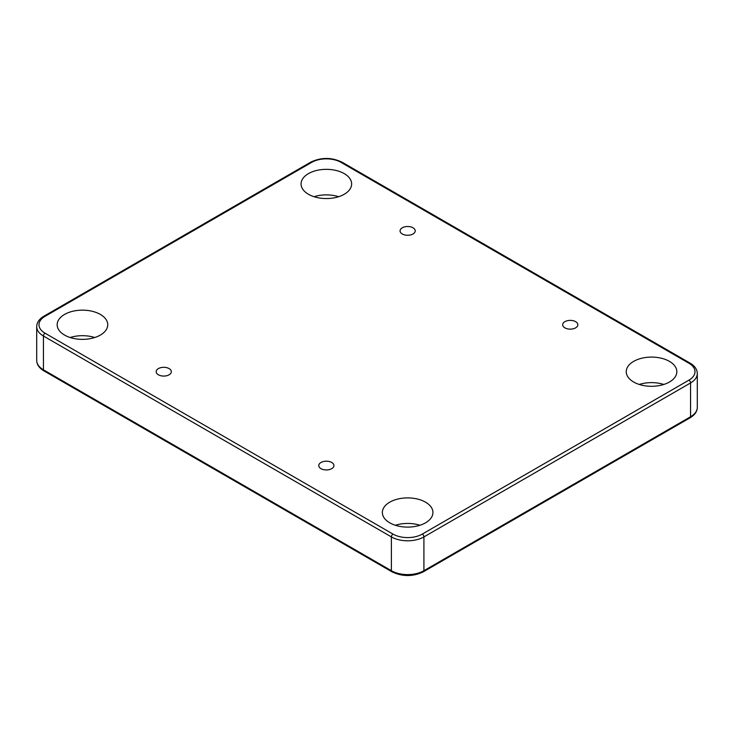 <?xml version="1.0" encoding="UTF-8"?>
<svg xmlns="http://www.w3.org/2000/svg" width="734" height="734" viewBox="0 0 734 734"><rect width="100%" height="100%" fill="white"/><g stroke="black" fill="none" stroke-linecap="round" stroke-linejoin="round"><path stroke-width="1.1" d="M669.426 361.367A25.295 14.607 0 0 0 641.865 358.201A25.295 14.607 0 0 0 626.249 371.698A25.295 14.607 0 0 0 633.653 382.019A25.295 14.607 0 0 0 661.224 385.185A25.295 14.607 0 0 0 676.84 371.698A25.295 14.607 0 0 0 669.426 361.367M663.82 384.46A25.295 14.607 0 0 0 639.259 384.46M425.536 502.175A25.295 14.607 0 0 0 397.966 499.01A25.295 14.607 0 0 0 382.359 512.506A25.295 14.607 0 0 0 389.763 522.828A25.295 14.607 0 0 0 417.325 525.994A25.295 14.607 0 0 0 432.941 512.506A25.295 14.607 0 0 0 425.536 502.175M419.931 525.269A25.295 14.607 0 0 0 395.369 525.269M100.347 314.427A25.295 14.607 0 0 0 72.776 311.262A25.295 14.607 0 0 0 57.16 324.758A25.295 14.607 0 0 0 64.574 335.08A25.295 14.607 0 0 0 92.135 338.246A25.295 14.607 0 0 0 107.751 324.758A25.295 14.607 0 0 0 100.347 314.427M94.741 337.521A25.295 14.607 0 0 0 70.18 337.521M344.237 173.619A25.295 14.607 0 0 0 316.675 170.453A25.295 14.607 0 0 0 301.059 183.95A25.295 14.607 0 0 0 308.464 194.271A25.295 14.607 0 0 0 336.034 197.437A25.295 14.607 0 0 0 351.641 183.95A25.295 14.607 0 0 0 344.237 173.619M338.631 196.712A25.295 14.607 0 0 0 314.069 196.712M575.612 321.657A7.588 4.376 0 0 0 567.336 320.712A7.588 4.376 0 0 0 562.657 324.758A7.588 4.376 0 0 0 564.877 327.85A7.588 4.376 0 0 0 573.144 328.804A7.588 4.376 0 0 0 577.832 324.758A7.588 4.376 0 0 0 575.612 321.657M331.713 462.466A7.588 4.376 0 0 0 323.446 461.521A7.588 4.376 0 0 0 318.767 465.567A7.588 4.376 0 0 0 320.987 468.668A7.588 4.376 0 0 0 329.254 469.613A7.588 4.376 0 0 0 333.942 465.567A7.588 4.376 0 0 0 331.713 462.466M169.123 368.596A7.588 4.376 0 0 0 160.856 367.642A7.588 4.376 0 0 0 156.168 371.698A7.588 4.376 0 0 0 158.388 374.79A7.588 4.376 0 0 0 166.664 375.744A7.588 4.376 0 0 0 171.343 371.698A7.588 4.376 0 0 0 169.123 368.596M413.013 227.788A7.588 4.376 0 0 0 404.746 226.834A7.588 4.376 0 0 0 400.058 230.88A7.588 4.376 0 0 0 402.287 233.981A7.588 4.376 0 0 0 410.554 234.926A7.588 4.376 0 0 0 415.233 230.88A7.588 4.376 0 0 0 413.013 227.788M45.058 333.208L393.011 534.095A20.699 11.946 0 0 0 422.279 534.095L688.942 380.139A20.699 11.946 0 0 0 688.942 363.247L340.989 162.352A20.699 11.946 0 0 0 311.721 162.352L45.058 316.308A20.699 11.946 0 0 0 45.058 333.208A2.303 1.33 120 0 0 43.434 336.025L43.434 369.817L391.387 570.703L391.387 536.912L43.434 336.025A22.993 13.276 180 0 1 36.7 326.63L36.7 360.431A22.993 13.276 0 0 0 43.434 369.817A2.303 1.33 120 0 0 43.912 370.872C39.214 368.073 36.81 364.587 36.7 360.431M422.279 534.095A2.303 1.33 -120 0 1 423.913 536.912L423.913 570.703L690.566 416.756L690.566 382.955L423.913 536.912A22.993 13.276 180 0 1 391.387 536.912A2.303 1.33 120 0 1 393.011 534.095M391.864 571.758A2.303 1.33 120 0 1 391.387 570.703A22.993 13.276 0 0 0 423.913 570.703A2.303 1.33 -120 0 1 423.435 571.758C412.912 576.805 402.388 576.805 391.864 571.758L43.912 370.872M690.566 416.756A22.993 13.276 0 0 0 697.3 407.37C697.217 411.49 694.814 414.967 690.088 417.802A2.303 1.33 -120 0 0 690.566 416.756M688.942 363.247A2.303 1.33 120 0 1 690.088 363.128C694.786 365.927 697.19 369.413 697.3 373.569A22.993 13.276 180 0 1 690.566 382.955A2.303 1.33 -120 0 0 688.942 380.139M690.088 363.128L342.136 162.242A2.303 1.33 120 0 0 340.989 162.352M311.721 162.352A2.303 1.33 -120 0 0 310.565 162.242L43.912 316.198C39.214 318.996 36.81 322.474 36.7 326.63M45.058 316.308A2.303 1.33 -120 0 0 43.912 316.198M697.3 373.569L697.3 407.37M690.088 417.802L423.435 571.758M342.136 162.242C331.612 157.195 321.088 157.195 310.565 162.242"/></g></svg>
